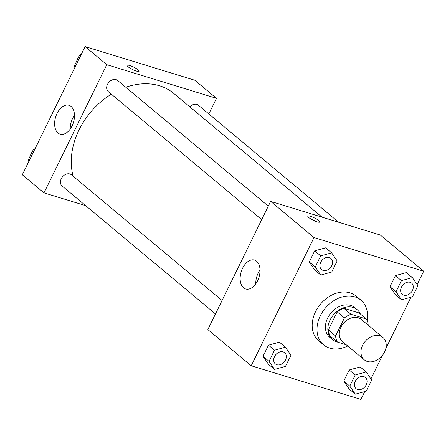 <?xml version="1.0" encoding="UTF-8"?>
<svg xmlns="http://www.w3.org/2000/svg" width="446" height="446" viewBox="0 0 446 446"><rect width="100%" height="100%" fill="white"/><g stroke="black" fill="none" stroke-linecap="round" stroke-linejoin="round"><path stroke-width="0.67" d="M379.875 335.821A14.562 11.111 -50.2 0 1 382.919 337.46A14.562 11.111 -50.2 0 1 382.122 355.757A14.562 11.111 -50.2 0 1 364.265 359.822A14.562 11.111 -50.2 0 1 363.724 343.336A14.562 11.111 -50.2 0 1 379.875 335.821M364.265 359.822L342.578 341.731A14.562 11.111 -50.2 0 1 342.037 325.245A14.562 11.111 -50.2 0 1 358.188 317.73A14.562 11.111 -50.2 0 1 361.238 319.369L382.919 337.46M337.405 342.076L330.179 336.044A18.793 14.339 -50.2 0 1 328.39 329.867L337.198 311.877L344.429 317.909L335.615 335.899A18.793 14.339 -50.2 0 0 337.405 342.076L346.241 344.786M337.198 311.877A18.793 14.339 -50.2 0 1 343.788 308.27L359.181 312.992L366.406 319.024A18.793 14.339 -50.2 0 1 368.195 325.173M366.406 319.024L351.013 314.302A18.793 14.339 -50.2 0 0 344.429 317.909M343.788 308.27L351.013 314.302M360.351 313.973A19.412 14.813 129.8 0 0 357.118 309.613A19.412 14.813 129.8 0 0 333.307 315.032A19.412 14.813 129.8 0 0 332.242 339.428A19.412 14.813 129.8 0 0 337.109 341.831M332.242 339.428L329.834 337.416A19.412 14.813 -50.2 0 1 329.109 315.433A19.412 14.813 -50.2 0 1 350.645 305.415A19.412 14.813 -50.2 0 1 354.709 307.601L357.118 309.613M328.39 329.867L335.615 335.899M347.713 346.018A29.124 22.216 -50.2 0 1 323.612 344.87A29.124 22.216 -50.2 0 1 322.53 311.899A29.124 22.216 -50.2 0 1 354.832 296.869A29.124 22.216 -50.2 0 1 360.925 300.147A29.124 22.216 -50.2 0 1 367.119 320.429M323.612 344.87L318.795 340.85A29.124 22.216 -50.2 0 1 317.714 307.879A29.124 22.216 -50.2 0 1 350.01 292.849A29.124 22.216 -50.2 0 1 356.109 296.127L360.925 300.147M417.149 284.593L423.7 271.218L314.001 237.567L251.198 365.759L360.898 399.41L364.744 391.56M370.927 378.938L382.534 355.25M385.823 348.527L410.967 297.209M412.394 277.618L406.367 272.595L395.424 275.622L389.982 286.722L395.49 294.795L401.517 299.823L412.461 296.796L417.902 285.696L412.394 277.618L401.445 280.645L396.009 291.751L401.517 299.823M366.172 371.97L360.145 366.947L349.201 369.974L343.76 381.074L349.268 389.146L355.295 394.175L366.238 391.148L371.68 380.042L366.172 371.97L355.222 374.997L349.787 386.097L355.295 394.175M285.434 347.205L279.408 342.177L268.464 345.204L263.023 356.309L268.531 364.382L274.558 369.405L285.501 366.378L290.943 355.278L285.434 347.205L274.485 350.233L269.05 361.332L274.558 369.405M331.657 252.854L325.63 247.825L314.686 250.853L309.245 261.958L314.753 270.031L320.774 275.059L331.724 272.032L337.165 260.927L331.657 252.854L320.707 255.881L315.266 266.981L320.774 275.059M423.7 271.218L380.332 235.031L270.633 201.38L207.83 329.572L251.198 365.759M257.576 280.785A15.114 9.305 107.1 0 1 245.64 288.975A15.114 9.305 107.1 0 1 241.18 271.798A15.114 9.305 107.1 0 1 254.504 260.074A15.114 9.305 107.1 0 1 257.576 280.785M270.633 201.38L314.001 237.567M260.007 270.008A15.114 9.305 -72.9 0 0 255.764 283.834M318.829 220.614A6.673 1.316 -153.9 0 1 319.793 222.008A6.673 1.316 -153.9 0 1 313.22 220.257A6.673 1.316 -153.9 0 1 307.807 216.137A6.673 1.316 -153.9 0 1 312.351 216.979A6.673 1.316 -153.9 0 1 318.829 220.614M315.751 221.361A6.673 1.316 26.1 0 0 310.795 218.936M125.8 87.265A67.954 51.842 -50.2 0 1 159.54 85.783A67.954 51.842 -50.2 0 1 173.767 93.426L322.073 217.163M73.161 176.259A67.954 51.842 -50.2 0 1 111.355 94.178M268.297 206.147L117.644 80.458A7.281 5.553 129.8 0 0 108.713 82.488A7.281 5.553 129.8 0 0 108.311 91.636L261.702 219.61M189.829 106.828A7.281 5.553 -50.2 0 1 196.853 104.403A7.281 5.553 -50.2 0 1 198.381 105.223L338.637 222.242M215.479 313.962L62.089 185.988A7.281 5.553 -50.2 0 1 61.821 177.742A7.281 5.553 -50.2 0 1 69.894 173.985A7.281 5.553 -50.2 0 1 71.421 174.804L222.075 300.498M216.483 98.332L106.789 64.681L43.987 192.878L22.3 174.782L85.102 46.59L194.802 80.241L216.483 98.332L208.834 113.947M43.987 192.878L85.677 205.667M71.059 106.427A15.114 9.305 107.1 0 1 72.809 124.261A15.114 9.305 107.1 0 1 60.11 134.179A15.114 9.305 107.1 0 1 55.65 117.003A15.114 9.305 107.1 0 1 68.974 105.284A15.114 9.305 107.1 0 1 71.059 106.427M85.102 46.59L106.789 64.681M139.085 71.243A6.673 1.316 26.1 0 0 136.192 68.506A6.673 1.316 26.1 0 0 129.775 65.545A6.673 1.316 -153.9 0 1 136.197 68.5A6.673 1.316 -153.9 0 1 139.085 71.237A6.673 1.316 -153.9 0 1 132.512 69.487A6.673 1.316 -153.9 0 1 127.099 65.367A6.673 1.316 -153.9 0 1 129.78 65.54A6.673 1.316 26.1 0 0 127.099 65.367M74.476 115.213A15.114 9.305 -72.9 0 0 70.234 129.045M81.256 54.44L79.762 54.852L74.32 65.958L75.073 67.062M79.762 54.852L80.676 55.622M74.32 65.958L75.24 66.722M76.723 61.052A7.281 5.553 -50.2 0 1 78.44 57.551M35.033 148.791L33.539 149.204L28.098 160.304L28.851 161.407M33.539 149.204L34.459 149.968M28.098 160.304L29.018 161.073M30.501 155.398A7.281 5.553 -50.2 0 1 32.218 151.902M329.354 257.548A7.281 5.553 -50.2 0 1 330.882 258.362A7.281 5.553 -50.2 0 1 330.887 258.373L330.899 258.379A7.281 5.553 -50.2 0 1 330.497 267.528A7.281 5.553 -50.2 0 1 321.572 269.562A7.281 5.553 -50.2 0 1 321.549 269.546A7.281 5.553 -50.2 0 1 321.282 261.3A7.281 5.553 -50.2 0 1 329.354 257.548M325.63 247.825L314.686 250.853L320.707 255.881M314.686 250.853L309.245 261.958L315.266 266.981M309.245 261.958L314.753 270.031M321.549 269.546L321.572 269.562A7.281 5.553 -50.2 0 1 321.298 261.317A7.281 5.553 -50.2 0 1 329.377 257.559A7.281 5.553 -50.2 0 1 330.899 258.379M275.333 363.897L275.349 363.914A7.281 5.553 -50.2 0 1 275.082 355.668A7.281 5.553 -50.2 0 1 283.154 351.911A7.281 5.553 -50.2 0 1 284.676 352.73A7.281 5.553 -50.2 0 1 284.28 361.879A7.281 5.553 -50.2 0 1 275.349 363.914A7.281 5.553 -50.2 0 1 275.333 363.897A7.281 5.553 -50.2 0 1 275.059 355.652A7.281 5.553 -50.2 0 1 283.132 351.894A7.281 5.553 -50.2 0 1 284.66 352.714A7.281 5.553 -50.2 0 1 284.665 352.725M279.408 342.177L268.464 345.204L274.485 350.233M268.464 345.204L263.023 356.309L269.05 361.332M263.023 356.309L268.531 364.382M402.298 294.321A7.281 5.553 -50.2 0 1 402.292 294.31A7.281 5.553 -50.2 0 1 402.019 286.07A7.281 5.553 -50.2 0 1 410.091 282.312A7.281 5.553 -50.2 0 1 411.619 283.132A7.281 5.553 -50.2 0 1 411.63 283.138L411.636 283.149A7.281 5.553 -50.2 0 1 411.24 292.297A7.281 5.553 -50.2 0 1 402.309 294.327A7.281 5.553 -50.2 0 1 402.041 286.087A7.281 5.553 -50.2 0 1 410.114 282.329A7.281 5.553 -50.2 0 1 411.636 283.149M406.367 272.595L395.424 275.622L401.445 280.645M395.424 275.622L389.982 286.722L396.009 291.751M389.982 286.722L395.49 294.795M356.086 388.678L356.07 388.661A7.281 5.553 -50.2 0 1 356.07 388.661A7.281 5.553 -50.2 0 1 355.797 380.421A7.281 5.553 -50.2 0 1 363.875 376.664A7.281 5.553 -50.2 0 1 365.397 377.483A7.281 5.553 -50.2 0 1 365.408 377.489A7.281 5.553 -50.2 0 1 365.018 386.649A7.281 5.553 -50.2 0 1 356.086 388.678A7.281 5.553 -50.2 0 1 355.819 380.438A7.281 5.553 -50.2 0 1 363.891 376.68A7.281 5.553 -50.2 0 1 365.413 377.494L365.397 377.483M360.145 366.947L349.201 369.974L355.222 374.997M349.201 369.974L343.76 381.074L349.787 386.097M343.76 381.074L349.268 389.146"/></g></svg>
